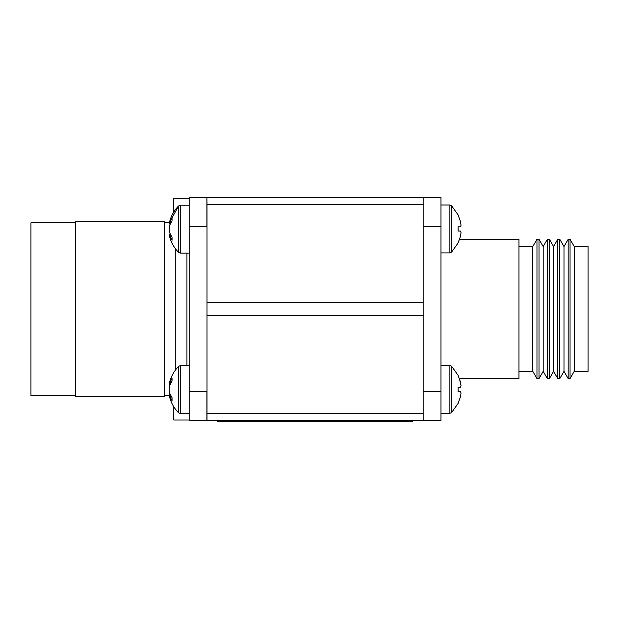 <?xml version="1.0" encoding="UTF-8"?>
<svg xmlns="http://www.w3.org/2000/svg" width="619" height="619" viewBox="0 0 619 619"><rect width="100%" height="100%" fill="white"/><g stroke="black" fill="none" stroke-linecap="round" stroke-linejoin="round"><path stroke-width="0.93" d="M173.792 406.784L173.792 420.03L189.166 420.03M173.792 211.992L173.792 198.304L189.166 198.304M206.994 420.363L206.994 413.678L423.148 413.678L423.148 420.363L189.166 420.587L189.166 197.747L206.885 197.747L206.885 226.716L189.166 226.716M423.148 308.943L423.148 315.628L206.994 315.628L206.994 413.678M206.994 315.628L206.994 308.943M423.148 315.628L423.148 413.678M217.578 420.363L217.578 421.477L412.564 421.477L412.564 420.363M75.518 395.518L30.95 395.518L30.95 222.817L75.518 222.817M164.654 396.632L164.654 221.703L75.518 221.703L75.518 396.632L164.654 396.632M186.938 365.659L186.938 253.125M206.885 420.587L206.885 391.618L189.166 391.618M206.994 197.747L423.148 197.747L423.148 204.432L206.994 204.432L206.885 197.747M169.111 234.4L172.043 240.304L172.043 237.247L169.676 232.775L169.103 229.061L169.676 225.277L172.043 220.612L172.043 217.687L169.111 223.931C170.473 217.006 173.614 211.033 178.558 205.995L178.558 252.335C173.614 247.298 170.473 241.325 169.111 234.4M169.119 229.278L170.186 234.353M171.13 235.831L169.676 235.831M170.349 234.353L169.103 234.353M170.186 223.977L169.103 223.977M170.991 222.345L169.676 222.345M461.039 225.277L460.466 221.525L461.039 225.277L460.466 226.825L458.099 226.825L458.099 231.057L460.466 231.057L461.039 232.612L460.466 236.365L458.099 242.981L451.584 252.119L451.584 205.771L458.099 214.901L460.466 221.525L458.099 215.064M458.099 242.818L460.466 236.365L461.039 232.612L460.466 236.365M557.765 239.305L557.765 378.58L553.587 371.338L553.587 246.548L557.765 239.305L559.8 239.305L563.986 246.548L563.986 371.338L568.165 378.58L570.053 378.58L570.053 239.305L568.165 239.305L568.165 378.58M559.8 239.305L559.8 378.58L563.986 371.338M547.366 239.305L547.366 378.58L543.188 371.338L543.188 246.548L547.366 239.305L549.401 239.305L549.401 378.58L553.587 371.338M518.97 246.548L532.789 246.548L536.967 239.305L539.002 239.305L539.002 378.58L543.188 371.338M536.967 239.305L536.967 378.58L539.002 378.58M532.789 246.548L532.789 371.338L536.967 378.58M459.569 239.305L518.97 239.305L518.97 378.58L459.406 378.58L461.039 385.722L460.466 381.969L458.099 375.346L451.584 366.216L451.584 412.564L458.099 403.426L451.584 412.564L449.889 413.345L451.584 412.564M574.231 308.943L574.231 371.338L588.05 371.338L588.05 246.548L574.231 246.548L574.231 308.943M423.148 197.747L440.976 197.523L440.976 226.492L423.148 226.492M423.148 391.394L440.976 391.394L440.976 226.492M440.976 391.394L440.976 420.363L423.148 420.363M206.994 309.167L206.994 302.482L423.148 302.482L423.148 309.167M206.994 204.432L206.994 302.482M423.148 204.432L423.148 302.482M461.039 385.722L460.466 387.27L458.099 387.27L458.099 391.502L460.466 391.502L461.039 393.057L460.466 396.81L458.099 403.426M458.099 403.263L460.466 396.81L461.039 393.057L460.466 396.81M169.111 394.845L172.043 400.748L172.043 397.692L169.676 393.22L169.103 389.506L169.676 385.722L172.043 381.056L172.043 378.132L169.111 384.376C170.473 377.451 173.614 371.477 178.558 366.44L178.558 412.78C173.614 407.743 170.473 401.77 169.111 394.845C170.473 401.77 173.614 407.743 178.558 412.78L180.253 413.569L180.253 365.659L178.558 366.44M169.119 389.722L170.186 394.798M171.13 396.276L169.676 396.276M170.349 394.798L169.103 394.798M170.186 384.422L169.103 384.422M170.991 382.79L169.676 382.79M398.636 421.477L398.636 420.363M231.506 421.477L231.506 420.363M175.796 369.574L175.796 249.202M189.166 253.125L180.253 253.125L180.253 205.214L178.558 205.995L169.343 222.817L164.654 222.817M440.976 204.99L449.889 204.99L449.889 252.9L451.584 252.119M440.976 365.434L449.889 365.434L449.889 413.345L440.976 413.345M169.242 395.518L164.654 395.518M180.253 253.125L178.558 252.335M189.166 205.214L180.253 205.214L178.558 205.995M451.584 205.771L449.889 204.99L451.584 205.771L458.099 214.901M440.976 252.9L449.889 252.9M557.765 378.58L559.8 378.58M547.366 378.58L549.401 378.58M518.97 371.338L532.789 371.338M574.231 371.338L570.053 378.58M574.231 246.548L570.053 239.305M543.188 246.548L539.002 239.305M553.587 246.548L549.401 239.305M563.986 246.548L568.165 239.305M449.889 365.434L451.584 366.216M189.166 413.569L180.253 413.569L178.558 412.78M189.166 365.659L180.253 365.659"/></g></svg>
